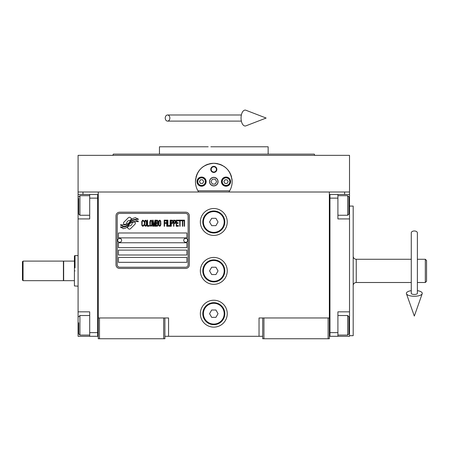 <?xml version="1.0" encoding="UTF-8"?>
<svg xmlns="http://www.w3.org/2000/svg" width="449" height="449" viewBox="0 0 449 449"><rect width="100%" height="100%" fill="white"/><g stroke="black" fill="none" stroke-linecap="round" stroke-linejoin="round"><path stroke-width="0.67" d="M262.71 336.301L164.895 336.301M329.347 317.959L329.347 338.748L262.71 338.748L262.71 317.959L329.347 317.959L329.347 192.02L349.518 192.02L349.518 194.468L337.906 194.468L337.906 218.921L349.518 218.921L349.518 311.847L337.906 311.847L337.906 336.301L349.518 336.301L349.518 325.295L348.907 325.295M259.039 336.301L259.039 317.959L262.71 317.959M227.25 270.887A13.448 13.448 0 0 0 213.803 257.44A13.448 13.448 0 0 0 200.349 270.887A13.448 13.448 0 0 0 213.803 284.335A13.448 13.448 0 0 0 227.25 270.887M227.25 313.683A13.448 13.448 0 0 0 213.803 300.229A13.448 13.448 0 0 0 200.349 313.683A13.448 13.448 0 0 0 213.803 327.13A13.448 13.448 0 0 0 227.25 313.683M227.25 221.98A13.448 13.448 0 0 0 213.803 208.527A13.448 13.448 0 0 0 200.349 221.98A13.448 13.448 0 0 0 213.803 235.428A13.448 13.448 0 0 0 227.25 221.98M98.258 212.523L98.258 317.959L98.258 192.02L344.63 192.02L344.63 194.468M163.672 338.748L163.672 317.959L98.258 317.959L98.258 338.748L164.895 338.748L164.895 317.959L168.56 317.959L168.56 336.301M263.933 338.748L263.933 317.959M98.258 335.077L97.646 335.077L97.646 194.468L78.081 194.468L78.081 192.02L98.258 192.02L82.975 192.02L82.975 194.468M163.672 317.959L164.895 317.959M98.258 195.691L97.646 195.691L97.646 198.138L89.699 198.138L89.699 218.921L78.081 218.921L78.081 311.847L89.699 311.847L89.699 332.63L97.646 332.63L97.646 336.301L98.258 336.301M329.347 336.301L329.959 336.301L329.959 194.468L337.906 194.468M328.124 338.748L328.124 317.959M99.482 338.748L99.482 317.959M135.362 223.209A1.527 1.527 0 0 0 134.913 222.126L134.773 221.986A7.094 7.094 0 0 0 132.062 222.653A2.683 2.683 0 0 1 128.852 225.825A10.647 10.647 0 0 1 127.224 227.542L128.358 228.681A1.527 1.527 0 0 0 130.519 228.681L134.913 224.287A1.527 1.527 0 0 0 135.362 223.209M188.125 215.868A2.447 2.447 0 0 0 185.678 213.421L119.653 213.421A2.447 2.447 0 0 0 117.211 215.868L117.211 264.775A2.447 2.447 0 0 0 119.653 267.217L185.678 267.217A2.447 2.447 0 0 0 188.125 264.775L188.125 215.868M118.429 257.44L118.429 262.328L186.902 262.328L186.902 257.44L118.429 257.44M118.429 250.099L118.429 254.993L186.902 254.993L186.902 250.099L118.429 250.099M118.429 242.763L118.429 247.657L186.902 247.657L186.902 242.763L118.429 242.763M118.429 232.986L118.429 237.875L186.902 237.875L186.902 232.986L118.429 232.986M136.406 220.745L135.89 219.887A11.225 11.225 0 0 0 133.269 220.347A5.859 5.859 0 0 0 130.39 222.3A218.972 218.972 0 0 1 128.874 224.163A9.221 9.221 0 0 1 126.747 226.055A6.056 6.056 0 0 1 123.279 227.014A43.497 43.497 0 0 1 120.506 226.846L121.045 227.738L122.487 227.839L122.981 228.664A7.044 7.044 0 0 0 126.18 227.755A6.673 6.673 0 0 0 128.638 225.353A9.3 9.3 0 0 1 130.681 222.973A6.303 6.303 0 0 1 134.846 221.525A72.441 72.441 0 0 1 138.371 221.688L137.865 220.846L136.406 220.745M136.406 218.556L135.912 217.737A6.634 6.634 0 0 0 132.113 219.067A8.065 8.065 0 0 0 130.216 221.082A17.668 17.668 0 0 1 129.059 222.637A5.736 5.736 0 0 1 126.472 224.399A9.648 9.648 0 0 1 123.363 224.898A24.555 24.555 0 0 1 120.506 224.719L121.005 225.544L122.482 225.651L122.953 226.431A7.251 7.251 0 0 0 127.112 225.303A6.948 6.948 0 0 0 129.239 223.187A9.306 9.306 0 0 1 131.355 220.886A7.027 7.027 0 0 1 134.975 219.443A15.266 15.266 0 0 1 138.371 219.494L137.871 218.663L136.406 218.556M131.652 218.865L130.513 217.726A1.527 1.527 0 0 0 128.352 217.726L123.958 222.12A1.527 1.527 0 0 0 123.958 224.281L124.098 224.421A7.083 7.083 0 0 0 126.809 223.759A2.683 2.683 0 0 1 130.025 220.582A10.658 10.658 0 0 1 131.652 218.865M143.888 225.347L143.949 224.696L143.13 225.477L142.367 225.347L142.075 224.696L142.187 221.318L143.13 220.925L143.949 221.705L143.652 220.538L142.602 220.145L141.721 221.576L141.839 225.347L142.602 226.257L143.422 226.128L143.888 225.347M145.824 220.145L144.825 220.538L144.415 222.227L144.589 225.347L145.353 226.257L146.352 225.869L146.761 224.18L146.582 221.054L145.824 220.145M147.581 220.145L147.227 220.145L147.227 226.257L149.337 226.257L149.337 225.477L147.581 225.477L147.581 220.145M151.212 220.145L150.219 220.538L149.809 222.227L149.983 225.347L150.746 226.257L151.74 225.869L152.149 224.18L151.975 221.054L151.212 220.145M154.26 226.257L155.079 221.447L155.079 226.257L155.433 226.257L155.433 220.145L154.905 220.145L154.024 225.606L153.148 220.145L152.621 220.145L152.621 226.257L152.969 226.257L152.969 221.447L153.788 226.257L154.26 226.257M157.835 223.265L158.065 221.576L157.599 220.274L155.898 220.145L155.898 226.257L157.599 226.128L158.065 224.826L157.835 223.265M159.939 220.145L158.946 220.538L158.536 222.227L158.71 225.347L159.474 226.257L160.467 225.869L160.877 224.18L160.703 221.054L159.939 220.145M164.16 226.257L164.514 226.257L164.514 223.394L166.035 223.394L166.035 222.614L164.514 222.614L164.514 220.925L166.27 220.925L166.27 220.145L164.16 220.145L164.16 226.257M166.736 226.257L167.09 226.257L167.09 220.145L166.736 220.145L166.736 226.257M167.909 220.145L167.556 220.145L167.556 226.257L169.666 226.257L169.666 225.477L167.909 225.477L167.909 220.145M170.137 226.257L170.485 226.257L170.485 220.145L170.137 220.145L170.137 226.257M173.123 222.098L172.657 220.274L170.957 220.145L170.957 226.257L171.31 226.257L171.31 223.529L172.657 223.394L173.123 222.098M175.761 222.098L175.29 220.274L173.595 220.145L173.595 226.257L173.943 226.257L173.943 223.529L175.29 223.394L175.761 222.098M178.337 226.257L178.337 225.477L176.58 225.477L176.58 223.394L178.101 223.394L178.101 222.614L176.58 222.614L176.58 220.925L178.337 220.925L178.337 220.145L176.227 220.145L176.227 226.257L178.337 226.257M181.031 220.796L181.031 220.145L178.809 220.145L178.809 220.796L179.746 220.796L179.746 226.257L180.094 226.257L180.094 220.796L181.031 220.796M183.731 220.796L183.731 220.145L181.503 220.145L181.503 220.796L182.44 220.796L182.44 226.257L182.794 226.257L182.794 220.796L183.731 220.796M184.197 226.257L184.55 226.257L184.55 220.145L184.197 220.145L184.197 226.257M145.117 221.054L145.824 220.925L146.352 221.705L146.352 224.696L145.824 225.477L145.117 225.347L144.825 224.696L145.117 221.054M150.51 221.054L151.212 220.925L151.74 221.705L151.74 224.696L151.212 225.477L150.51 225.347L150.219 224.696L150.51 221.054M156.252 222.749L156.252 220.925L157.363 220.925L157.537 222.614L156.252 222.749M157.655 223.916L157.537 225.347L156.252 225.477L156.252 223.529L157.363 223.529L157.655 223.916M159.238 221.054L159.939 220.925L160.467 221.705L160.467 224.696L159.939 225.477L159.238 225.347L158.946 224.696L159.238 221.054M172.596 222.614L171.31 222.749L171.31 220.796L172.596 220.925L172.596 222.614M175.233 222.614L173.943 222.749L173.943 220.796L175.233 220.925L175.233 222.614M119.653 268.44A3.671 3.671 0 0 1 115.988 264.775L115.988 215.868A3.671 3.671 0 0 1 119.653 212.197L185.678 212.197A3.671 3.671 0 0 1 189.349 215.868L189.349 264.775A3.671 3.671 0 0 1 185.678 268.44L119.653 268.44M117.7 240.266A1.959 1.959 0 0 0 119.597 242.275A1.959 1.959 0 0 0 121.612 240.378A1.959 1.959 0 0 0 119.709 238.363A1.959 1.959 0 0 0 117.7 240.266M183.725 240.266A1.959 1.959 0 0 0 185.622 242.275A1.959 1.959 0 0 0 187.637 240.378A1.959 1.959 0 0 0 185.734 238.363A1.959 1.959 0 0 0 183.725 240.266M196.017 186.111A18.342 18.342 0 0 1 195.725 178.522M195.972 177.333A18.342 18.342 0 0 1 197.521 173.185M197.594 173.05A18.342 18.342 0 0 1 200.22 169.307M200.742 168.751A18.342 18.342 0 0 1 203.868 166.209M204.766 165.67A18.342 18.342 0 0 1 208.392 164.104A18.342 18.342 0 0 0 207.219 164.514M209.234 163.868A18.342 18.342 0 0 1 213.769 163.29A18.342 18.342 0 0 0 209.234 163.868M213.803 163.29A18.342 18.342 0 0 1 218.354 163.863A18.342 18.342 0 0 0 213.803 163.29M220.386 164.514A18.342 18.342 0 0 0 219.174 164.093A18.342 18.342 0 0 1 222.822 165.659M223.714 166.197A18.342 18.342 0 0 1 226.835 168.723M227.374 169.295A18.342 18.342 0 0 1 229.989 173.011M230.068 173.157A18.342 18.342 0 0 1 231.622 177.299M231.869 178.466A18.342 18.342 0 0 1 231.583 186.127M229.686 190.803L197.919 190.803M209.644 181.632A4.159 4.159 0 0 0 213.803 185.785A4.159 4.159 0 0 0 217.956 181.632A4.159 4.159 0 0 0 213.803 177.473A4.159 4.159 0 0 0 209.644 181.632M210.744 169.402A3.059 3.059 0 0 1 213.803 166.349A3.059 3.059 0 0 1 216.856 169.402A3.059 3.059 0 0 1 213.803 172.461A3.059 3.059 0 0 1 210.744 169.402M196.988 181.632A4.585 4.585 0 0 0 201.573 186.217A4.585 4.585 0 0 0 206.158 181.632A4.585 4.585 0 0 0 201.573 177.046A4.585 4.585 0 0 0 196.988 181.632M221.441 181.632A4.585 4.585 0 0 0 226.027 186.217A4.585 4.585 0 0 0 230.612 181.632A4.585 4.585 0 0 0 226.027 177.046A4.585 4.585 0 0 0 221.441 181.632M201.573 185.42A3.788 3.788 0 0 0 205.367 181.632A3.788 3.788 0 0 0 201.573 177.838A3.788 3.788 0 0 0 197.785 181.632A3.788 3.788 0 0 0 201.573 185.42M201.573 185.908A4.277 4.277 0 0 0 205.855 181.632A4.277 4.277 0 0 0 201.573 177.349A4.277 4.277 0 0 0 197.296 181.632A4.277 4.277 0 0 0 201.573 185.908M200.518 179.796L199.457 181.632L200.518 183.467L202.634 183.467L203.694 181.632L202.634 179.796L200.518 179.796M226.027 185.42A3.788 3.788 0 0 0 229.821 181.632A3.788 3.788 0 0 0 226.027 177.838A3.788 3.788 0 0 0 222.238 181.632A3.788 3.788 0 0 0 226.027 185.42M226.027 185.908A4.277 4.277 0 0 0 230.309 181.632A4.277 4.277 0 0 0 226.027 177.349A4.277 4.277 0 0 0 221.75 181.632A4.277 4.277 0 0 0 226.027 185.908M224.971 179.796L223.911 181.632L224.971 183.467L227.087 183.467L228.148 181.632L227.087 179.796L224.971 179.796M211.187 169.402A2.61 2.61 0 0 0 213.803 172.018A2.61 2.61 0 0 0 216.412 169.402A2.61 2.61 0 0 0 213.803 166.792A2.61 2.61 0 0 0 211.187 169.402M213.803 185.908A4.277 4.277 0 0 0 218.079 181.632A4.277 4.277 0 0 0 213.803 177.349A4.277 4.277 0 0 0 209.52 181.632A4.277 4.277 0 0 0 213.803 185.908M210.979 181.632L212.388 184.073L215.211 184.073L216.626 181.632L215.211 179.185L212.388 179.185L210.979 181.632M306.285 154.119L268.148 154.119L268.148 146.784L216.738 146.784M213.803 154.119L113.311 154.119L314.289 154.119L314.732 155.343L297.373 155.343M289.061 155.343L265.763 155.343M219.421 146.784L210.856 146.784M208.184 146.784L159.451 146.784L159.451 154.119L121.382 154.119M203.812 154.119L159.451 154.119M223.916 154.119L268.148 154.119M161.836 155.343L138.545 155.343M130.227 155.343L112.867 155.343L113.311 154.119M213.803 155.343L314.732 155.343M330.043 155.343L330.38 155.343M198.688 192.02C196.561 188.883 195.489 185.42 195.461 181.632L195.483 180.711M195.483 182.547L195.461 181.632C196.544 170.491 202.656 164.379 213.803 163.29C224.943 164.379 231.055 170.491 232.144 181.632L232.122 182.547M232.122 180.711L232.144 181.632C232.116 185.42 231.039 188.883 228.911 192.02M349.518 192.02L349.518 155.343L78.081 155.343L78.081 192.02M329.347 195.691L329.959 195.691L329.959 198.138L337.906 198.138M329.347 335.077L329.959 335.077L329.959 332.63L337.906 332.63M329.959 336.301L337.906 336.301M349.518 194.468L349.518 218.921M348.907 317.045L348.907 333.136M348.907 316.736L347.689 315.518L347.689 335.077L337.906 335.077M348.907 197.089L348.907 214.033L347.689 215.256L347.689 195.893M348.907 211.002L348.907 209.223M78.081 266.97L78.081 274.805M89.699 198.138L89.699 194.468M97.646 336.301L89.699 336.301L89.699 332.63M78.081 311.847L78.081 336.301L89.699 336.301M78.081 218.921L78.081 205.474L78.693 205.474M78.081 194.468L78.081 205.474M78.693 213.657L78.693 198.385M78.693 214.033L79.916 215.256L79.916 195.691L89.699 195.691M78.693 333.478L78.693 322.786M78.693 333.854L79.916 335.077L79.916 315.518L89.699 315.518M426.55 260.493L426.55 281.282L426.55 260.493L425.326 259.269L425.326 282.505L426.55 281.282M353.189 285.558A3.059 3.059 36.2 0 1 356.248 282.505L411.267 282.505M353.189 256.216A3.059 3.059 143.8 0 0 356.248 259.269L411.267 259.269M417.379 259.269L425.326 259.269M417.379 282.505L425.326 282.505L425.326 276.23M426.55 264.467L426.55 277.308M63.657 270.887L63.657 261.105L74.416 261.105L74.416 280.67L63.657 280.67L63.657 270.887M75.028 270.887C75.028 290.604 75.028 290.604 75.028 270.887C75.028 251.171 75.028 251.171 75.028 270.887M74.416 261.105L74.416 255.823L75.028 255.604L75.028 267.829M74.416 270.887C74.416 251.457 74.416 251.457 74.416 270.887C74.416 290.318 74.416 290.318 74.416 270.887M74.416 280.67L74.416 285.946L78.081 286.17M349.518 311.847L349.518 325.295M349.518 206.085L353.189 206.085L353.189 335.689L349.518 335.689M224.803 221.98A11.006 11.006 0 0 1 213.803 232.986A11.006 11.006 0 0 1 202.796 221.98A11.006 11.006 0 0 1 213.803 210.974A11.006 11.006 0 0 1 224.803 221.98M224.197 221.98A10.394 10.394 0 0 1 213.803 232.374A10.394 10.394 0 0 1 203.408 221.98A10.394 10.394 0 0 1 213.803 211.586A10.394 10.394 0 0 1 224.197 221.98M218.034 221.98L215.918 218.309L211.681 218.309L209.565 221.98L211.681 225.645L215.918 225.645L218.034 221.98M224.803 270.887A11.006 11.006 0 0 1 213.803 281.893A11.006 11.006 0 0 1 202.796 270.887A11.006 11.006 0 0 1 213.803 259.881A11.006 11.006 0 0 1 224.803 270.887M224.197 270.887A10.394 10.394 0 0 1 213.803 281.282A10.394 10.394 0 0 1 203.408 270.887A10.394 10.394 0 0 1 213.803 260.493A10.394 10.394 0 0 1 224.197 270.887M218.034 270.887L215.918 267.217L211.681 267.217L209.565 270.887L211.681 274.552L215.918 274.552L218.034 270.887M224.803 313.683A11.006 11.006 0 0 1 213.803 324.683A11.006 11.006 0 0 1 202.796 313.683A11.006 11.006 0 0 1 213.803 302.677A11.006 11.006 0 0 1 224.803 313.683M224.197 313.683A10.394 10.394 0 0 1 213.803 324.071A10.394 10.394 0 0 1 203.408 313.683A10.394 10.394 0 0 1 213.803 303.288A10.394 10.394 0 0 1 224.197 313.683M218.034 313.683L215.918 310.012L211.681 310.012L209.565 313.683L211.681 317.348L215.918 317.348L218.034 313.683M414.32 230.971A3.059 1.903 0 0 1 417.379 232.874L417.379 293.343A3.059 1.123 0 0 1 414.32 294.465A3.059 1.123 0 0 1 411.267 293.343L411.267 232.874A3.059 1.903 0 0 1 414.32 230.971M411.267 290.649A7.947 2.919 0 0 0 406.44 293.719A7.947 2.919 0 0 0 414.32 296.261A7.947 2.919 0 0 0 422.206 293.719A7.947 2.919 0 0 0 417.379 290.649M165.232 118.048A3.059 2.312 -90 0 0 167.544 121.107A3.059 2.312 -90 0 0 169.857 118.048A3.059 2.312 -90 0 0 167.544 114.995A3.059 2.312 -90 0 0 165.232 118.048M241.057 118.048A7.947 4.075 -90 0 1 245.923 110.252L266.134 118.048L245.923 125.849A7.947 4.075 -90 0 1 241.057 118.048M23.062 280.67L22.45 280.058L22.45 261.716L23.062 261.105L63.41 261.105L63.41 280.67L23.062 280.67L23.062 261.105M349.518 205.474L348.907 205.474M78.081 325.295L78.693 325.295M356.248 259.269L356.248 282.505M337.906 315.518L347.689 315.518M348.907 333.854L347.689 335.077M337.906 215.256L347.689 215.256M337.906 195.691L347.689 195.691L348.907 196.915M89.699 215.256L79.916 215.256M78.693 196.915L79.916 195.691M89.699 335.077L79.916 335.077M78.693 316.736L79.916 315.518M75.028 255.604L78.081 255.604M422.206 293.719L414.32 316.085L406.44 293.719M167.544 121.107L241.371 121.107M167.544 114.995L241.371 114.995"/></g></svg>
